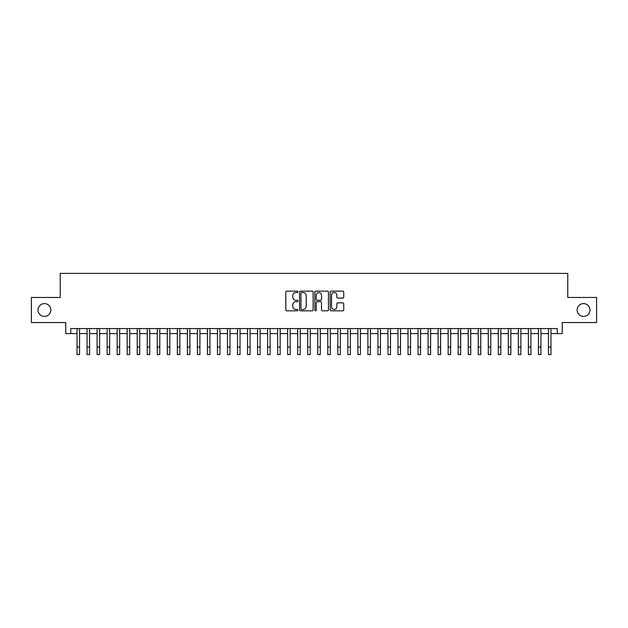 <?xml version="1.0" encoding="UTF-8"?>
<svg xmlns="http://www.w3.org/2000/svg" width="628" height="628" viewBox="0 0 628 628"><rect width="100%" height="100%" fill="white"/><g stroke="black" fill="none" stroke-linecap="round" stroke-linejoin="round"><path stroke-width="0.94" d="M297.955 291.832A0.691 0.691 0 0 0 297.264 291.141L286.8 291.141A0.981 0.981 0 0 0 285.819 292.122L285.819 309.847A0.981 0.981 0 0 0 286.8 310.829L297.264 310.829A0.691 0.691 0 0 0 297.955 310.146A0.691 0.691 0 0 0 297.264 309.455L295.906 309.455A3.148 3.148 0 0 1 292.758 306.299L292.758 304.823A3.148 3.148 0 0 1 295.906 301.675L297.264 301.675A0.691 0.691 0 0 0 297.955 300.985A0.691 0.691 0 0 0 297.264 300.294L295.906 300.294A3.148 3.148 0 0 1 292.758 297.146L292.758 295.67A3.148 3.148 0 0 1 295.906 292.522L297.264 292.522A0.691 0.691 0 0 0 297.955 291.832M577.14 310.012A6.421 6.421 0 0 0 583.561 316.434A6.421 6.421 0 0 0 589.982 310.012A6.421 6.421 0 0 0 583.561 303.591A6.421 6.421 0 0 0 577.14 310.012M38.018 310.012A6.421 6.421 0 0 0 44.439 316.434A6.421 6.421 0 0 0 50.86 310.012A6.421 6.421 0 0 0 44.439 303.591A6.421 6.421 0 0 0 38.018 310.012M342.77 298.08A0.981 0.981 0 0 0 343.759 297.099L343.759 292.122A0.981 0.981 0 0 0 342.77 291.141L331.152 291.141A0.981 0.981 0 0 0 330.171 292.122L330.171 309.847A0.981 0.981 0 0 0 331.152 310.829L342.77 310.829A0.981 0.981 0 0 0 343.759 309.847L343.759 303.842A0.981 0.981 0 0 0 342.77 302.853L337.801 302.853A0.981 0.981 0 0 0 336.82 303.842L336.82 306.817A2.63 2.63 0 0 1 334.182 309.455A2.63 2.63 0 0 1 331.553 306.817L331.553 295.152A2.63 2.63 0 0 1 334.182 292.522A2.63 2.63 0 0 1 336.82 295.152L336.82 297.099A0.981 0.981 0 0 0 337.801 298.08L342.77 298.08M70.768 333.586L70.768 328.57L557.232 328.57L557.232 333.586L562.248 333.586L562.248 322.549L596.6 322.549L596.6 297.476L567.767 297.476L567.767 273.4L60.233 273.4L60.233 297.476L31.4 297.476L31.4 322.549L65.752 322.549L65.752 333.586L77.04 333.586M313.137 292.122A0.981 0.981 0 0 0 312.155 291.141L300.537 291.141A0.981 0.981 0 0 0 299.548 292.122L299.548 309.847A0.981 0.981 0 0 0 300.537 310.829L312.155 310.829A0.981 0.981 0 0 0 313.137 309.847L313.137 292.122M315.845 291.141L327.463 291.141A0.981 0.981 0 0 1 328.452 292.122L328.452 309.847A0.981 0.981 0 0 1 327.463 310.829L322.494 310.829A0.981 0.981 0 0 1 321.505 309.847L321.505 302.657A0.981 0.981 0 0 0 320.523 301.675L317.226 301.675A0.981 0.981 0 0 0 316.237 302.657L316.237 310.146A0.691 0.691 0 0 1 315.554 310.829A0.691 0.691 0 0 1 314.864 310.146L314.864 292.122A0.981 0.981 0 0 1 315.845 291.141M79.544 333.586L87.064 333.586M89.576 333.586L97.097 333.586M99.609 333.586L107.129 333.586M109.633 333.586L117.161 333.586M119.665 333.586L127.186 333.586M129.698 333.586L137.218 333.586M139.722 333.586L147.25 333.586M149.754 333.586L157.275 333.586M159.787 333.586L167.307 333.586M169.819 333.586L177.339 333.586M179.844 333.586L187.372 333.586M189.876 333.586L197.396 333.586M199.908 333.586L207.428 333.586M209.94 333.586L217.461 333.586M219.965 333.586L227.493 333.586M229.997 333.586L237.517 333.586M240.029 333.586L247.55 333.586M250.054 333.586L257.582 333.586M260.086 333.586L267.614 333.586M270.119 333.586L277.639 333.586M280.151 333.586L287.671 333.586M290.175 333.586L297.703 333.586M300.208 333.586L307.728 333.586M310.24 333.586L317.76 333.586M320.272 333.586L327.792 333.586M330.297 333.586L337.825 333.586M340.329 333.586L347.849 333.586M350.361 333.586L357.882 333.586M360.386 333.586L367.914 333.586M370.418 333.586L377.946 333.586M380.45 333.586L387.971 333.586M390.483 333.586L398.003 333.586M400.507 333.586L408.035 333.586M410.539 333.586L418.06 333.586M420.572 333.586L428.092 333.586M430.604 333.586L438.124 333.586M440.628 333.586L448.156 333.586M450.661 333.586L458.181 333.586M460.693 333.586L468.213 333.586M470.725 333.586L478.246 333.586M480.75 333.586L488.278 333.586M490.782 333.586L498.302 333.586M500.814 333.586L508.335 333.586M510.839 333.586L518.367 333.586M520.871 333.586L528.391 333.586M530.903 333.586L538.424 333.586M540.936 333.586L548.456 333.586M550.96 333.586L557.232 333.586M301.621 292.522A0.691 0.691 0 0 0 300.93 293.205L300.93 308.764A0.691 0.691 0 0 0 301.621 309.455L303.049 309.455A3.148 3.148 0 0 0 306.197 306.299L306.197 295.67A3.148 3.148 0 0 0 303.049 292.522L301.621 292.522M321.505 295.199A2.63 2.63 0 0 0 318.875 292.57A2.63 2.63 0 0 0 316.237 295.199L316.237 299.313A0.981 0.981 0 0 0 317.226 300.294L320.523 300.294A0.981 0.981 0 0 0 321.505 299.313L321.505 295.199M77.04 347.072L79.544 347.072L79.544 354.6L77.04 354.6L77.04 328.57M79.544 347.072L79.544 328.57M87.064 354.6L89.576 354.6L87.064 354.6L87.064 328.57M89.576 354.6L89.576 328.57M97.097 354.6L99.609 354.6L97.097 354.6L97.097 328.57M99.609 354.6L99.609 328.57M107.129 354.6L109.633 354.6L107.129 354.6L107.129 328.57M109.633 354.6L109.633 328.57M117.161 354.6L119.665 354.6L117.161 354.6L117.161 328.57M119.665 354.6L119.665 328.57M127.186 354.6L129.698 354.6L127.186 354.6L127.186 328.57M129.698 354.6L129.698 328.57M137.218 354.6L139.722 354.6L137.218 354.6L137.218 328.57M139.722 354.6L139.722 328.57M147.25 354.6L149.754 354.6L147.25 354.6L147.25 328.57M149.754 354.6L149.754 328.57M157.275 354.6L159.787 354.6L157.275 354.6L157.275 328.57M159.787 354.6L159.787 328.57M167.307 354.6L169.819 354.6L167.307 354.6L167.307 328.57M169.819 354.6L169.819 328.57M177.339 354.6L179.844 354.6L177.339 354.6L177.339 328.57M179.844 354.6L179.844 328.57M187.372 354.6L189.876 354.6L187.372 354.6L187.372 328.57M189.876 354.6L189.876 328.57M197.396 354.6L199.908 354.6L197.396 354.6L197.396 328.57M199.908 354.6L199.908 328.57M207.428 354.6L209.94 354.6L207.428 354.6L207.428 328.57M209.94 354.6L209.94 328.57M217.461 354.6L219.965 354.6L217.461 354.6L217.461 328.57M219.965 354.6L219.965 328.57M227.493 354.6L229.997 354.6L227.493 354.6L227.493 328.57M229.997 354.6L229.997 328.57M237.517 354.6L240.029 354.6L237.517 354.6L237.517 328.57M240.029 354.6L240.029 328.57M247.55 354.6L250.054 354.6L247.55 354.6L247.55 328.57M250.054 354.6L250.054 328.57M257.582 354.6L260.086 354.6L257.582 354.6L257.582 328.57M260.086 354.6L260.086 328.57M267.614 354.6L270.119 354.6L267.614 354.6L267.614 328.57M270.119 354.6L270.119 328.57M277.639 354.6L280.151 354.6L277.639 354.6L277.639 328.57M280.151 354.6L280.151 328.57M287.671 354.6L290.175 354.6L287.671 354.6L287.671 328.57M290.175 354.6L290.175 328.57M297.703 354.6L300.208 354.6L297.703 354.6L297.703 328.57M300.208 354.6L300.208 328.57M307.728 354.6L310.24 354.6L307.728 354.6L307.728 328.57M310.24 354.6L310.24 328.57M317.76 354.6L320.272 354.6L317.76 354.6L317.76 328.57M320.272 354.6L320.272 328.57M327.792 354.6L330.297 354.6L327.792 354.6L327.792 328.57M330.297 354.6L330.297 328.57M337.825 354.6L340.329 354.6L337.825 354.6L337.825 328.57M340.329 354.6L340.329 328.57M347.849 354.6L350.361 354.6L347.849 354.6L347.849 328.57M350.361 354.6L350.361 328.57M357.882 354.6L360.386 354.6L357.882 354.6L357.882 328.57M360.386 354.6L360.386 328.57M367.914 354.6L370.418 354.6L367.914 354.6L367.914 328.57M370.418 354.6L370.418 328.57M377.946 354.6L380.45 354.6L377.946 354.6L377.946 328.57M380.45 354.6L380.45 328.57M387.971 354.6L390.483 354.6L387.971 354.6L387.971 328.57M390.483 354.6L390.483 328.57M398.003 354.6L400.507 354.6L398.003 354.6L398.003 328.57M400.507 354.6L400.507 328.57M408.035 354.6L410.539 354.6L408.035 354.6L408.035 328.57M410.539 354.6L410.539 328.57M418.06 354.6L420.572 354.6L418.06 354.6L418.06 328.57M420.572 354.6L420.572 328.57M428.092 354.6L430.604 354.6L428.092 354.6L428.092 328.57M430.604 354.6L430.604 328.57M438.124 354.6L440.628 354.6L438.124 354.6L438.124 328.57M440.628 354.6L440.628 328.57M448.156 354.6L450.661 354.6L448.156 354.6L448.156 328.57M450.661 354.6L450.661 328.57M458.181 354.6L460.693 354.6L458.181 354.6L458.181 328.57M460.693 354.6L460.693 328.57M468.213 354.6L470.725 354.6L468.213 354.6L468.213 328.57M470.725 354.6L470.725 328.57M478.246 354.6L480.75 354.6L478.246 354.6L478.246 328.57M480.75 354.6L480.75 328.57M488.278 354.6L490.782 354.6L488.278 354.6L488.278 328.57M490.782 354.6L490.782 328.57M498.302 354.6L500.814 354.6L498.302 354.6L498.302 328.57M500.814 354.6L500.814 328.57M508.335 354.6L510.839 354.6L508.335 354.6L508.335 328.57M510.839 354.6L510.839 328.57M518.367 354.6L520.871 354.6L518.367 354.6L518.367 328.57M520.871 354.6L520.871 328.57M528.391 354.6L530.903 354.6L528.391 354.6L528.391 328.57M530.903 354.6L530.903 328.57M538.424 354.6L540.936 354.6L538.424 354.6L538.424 328.57M540.936 354.6L540.936 328.57M548.456 354.6L550.96 354.6L548.456 354.6L548.456 328.57M550.96 354.6L550.96 328.57M87.064 347.072L89.576 347.072M97.097 347.072L99.609 347.072M107.129 347.072L109.633 347.072M117.161 347.072L119.665 347.072M127.186 347.072L129.698 347.072M137.218 347.072L139.722 347.072M147.25 347.072L149.754 347.072M157.275 347.072L159.787 347.072M167.307 347.072L169.819 347.072M177.339 347.072L179.844 347.072M187.372 347.072L189.876 347.072M197.396 347.072L199.908 347.072M207.428 347.072L209.94 347.072M217.461 347.072L219.965 347.072M227.493 347.072L229.997 347.072M237.517 347.072L240.029 347.072M247.55 347.072L250.054 347.072M257.582 347.072L260.086 347.072M267.614 347.072L270.119 347.072M277.639 347.072L280.151 347.072M287.671 347.072L290.175 347.072M297.703 347.072L300.208 347.072M307.728 347.072L310.24 347.072M317.76 347.072L320.272 347.072M327.792 347.072L330.297 347.072M337.825 347.072L340.329 347.072M347.849 347.072L350.361 347.072M357.882 347.072L360.386 347.072M367.914 347.072L370.418 347.072M377.946 347.072L380.45 347.072M387.971 347.072L390.483 347.072M398.003 347.072L400.507 347.072M408.035 347.072L410.539 347.072M418.06 347.072L420.572 347.072M428.092 347.072L430.604 347.072M438.124 347.072L440.628 347.072M448.156 347.072L450.661 347.072M458.181 347.072L460.693 347.072M468.213 347.072L470.725 347.072M478.246 347.072L480.75 347.072M488.278 347.072L490.782 347.072M498.302 347.072L500.814 347.072M508.335 347.072L510.839 347.072M518.367 347.072L520.871 347.072M528.391 347.072L530.903 347.072M538.424 347.072L540.936 347.072M548.456 347.072L550.96 347.072"/></g></svg>
